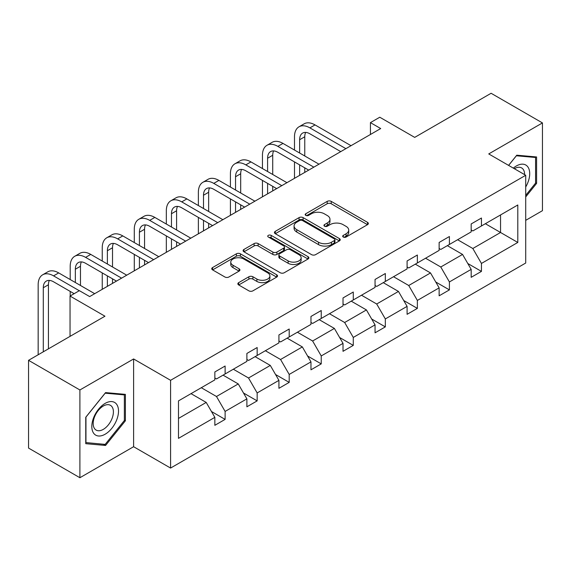 <?xml version="1.0" encoding="UTF-8"?>
<svg xmlns="http://www.w3.org/2000/svg" width="571" height="571" viewBox="0 0 571 571"><rect width="100%" height="100%" fill="white"/><g stroke="black" fill="none" stroke-linecap="round" stroke-linejoin="round"><path stroke-width="0.86" d="M343.271 237.036A1.998 1.149 0 0 0 346.097 237.036L367.517 224.667A2.848 1.649 0 0 0 368.352 223.504A2.848 1.649 0 0 0 367.517 222.34L331.23 201.385A2.848 1.649 0 0 0 327.197 201.385L305.778 213.754A1.998 1.149 0 0 0 305.192 214.568A1.998 1.149 0 0 0 305.778 215.381A1.998 1.149 0 0 0 308.597 215.381L311.366 213.782A9.122 5.267 0 0 1 324.271 213.782L327.297 215.531A9.122 5.267 0 0 1 329.967 219.25A9.122 5.267 0 0 1 327.297 222.975L324.521 224.581A1.998 1.149 0 0 0 323.943 225.395A1.998 1.149 0 0 0 324.521 226.209A1.998 1.149 0 0 0 327.347 226.209L330.117 224.61A9.122 5.267 0 0 1 343.021 224.61L346.047 226.352A9.122 5.267 0 0 1 348.717 230.077A9.122 5.267 0 0 1 346.047 233.803L343.271 235.402A1.998 1.149 0 0 0 342.693 236.216A1.998 1.149 0 0 0 343.271 237.036L343.271 235.402M525.713 220.342L542.45 210.678L542.45 122.922L491.103 93.273L414.696 137.39L379.779 117.226L370.429 122.622L370.429 134.485M79.897 477.727L133.607 446.715L133.607 358.959L79.897 389.972L79.897 477.727L28.55 448.078L28.55 360.322L104.957 316.213L70.04 296.056L70.04 336.369M79.897 389.972L28.55 360.322M238.692 282.631A2.848 1.649 0 0 0 237.857 283.794A2.848 1.649 0 0 0 238.692 284.958L248.87 290.839A2.848 1.649 0 0 0 252.903 290.839L276.692 277.106A2.848 1.649 0 0 0 277.527 275.936A2.848 1.649 0 0 0 276.692 274.772L240.405 253.824A2.848 1.649 0 0 0 236.373 253.824L212.583 267.556A2.848 1.649 0 0 0 211.748 268.72A2.848 1.649 0 0 0 212.583 269.883L224.881 276.985A2.848 1.649 0 0 0 228.914 276.985L239.092 271.111A2.848 1.649 0 0 0 239.927 269.947A2.848 1.649 0 0 0 239.092 268.784L232.997 265.258A7.63 4.404 0 0 1 230.763 262.146A7.63 4.404 0 0 1 235.466 258.078A7.63 4.404 0 0 1 243.781 259.034L267.671 272.824A7.63 4.404 0 0 1 269.905 275.936A7.63 4.404 0 0 1 265.194 280.004A7.63 4.404 0 0 1 256.886 279.055L252.903 276.757A2.848 1.649 0 0 0 248.87 276.757L238.692 282.631L238.692 284.958M70.04 296.056L79.383 290.66L89.654 296.585L380.7 128.554L370.429 122.622M133.607 358.959L170.579 380.307L525.713 175.276L525.713 263.031L170.579 468.063L170.579 380.307M542.45 122.922L488.74 153.927L525.713 175.276M311.573 254.637A2.848 1.649 0 0 0 315.606 254.637L339.395 240.905A2.848 1.649 0 0 0 340.23 239.741A2.848 1.649 0 0 0 339.395 238.578L303.101 217.622A2.848 1.649 0 0 0 299.068 217.622L275.279 231.355A2.848 1.649 0 0 0 274.444 232.525A2.848 1.649 0 0 0 275.279 233.689L311.573 254.637M269.127 237.465A1.998 1.149 0 0 1 271.146 237.743L271.146 235.373L308.04 256.672A2.848 1.649 0 0 1 308.875 257.842A2.848 1.649 0 0 1 308.04 259.006L284.251 272.738A2.848 1.649 0 0 1 280.218 272.738L243.931 251.79L243.931 249.456A2.848 1.649 0 0 0 243.096 250.619A2.848 1.649 0 0 0 243.931 251.79M243.931 249.456L254.109 243.581A2.848 1.649 0 0 1 258.142 243.581L272.859 252.075A2.848 1.649 0 0 0 276.892 252.075L283.651 248.178A2.848 1.649 0 0 0 284.486 247.015A2.848 1.649 0 0 0 283.651 245.851L268.327 237.001A1.998 1.149 0 0 1 267.742 236.187A1.998 1.149 0 0 1 268.97 235.124A1.998 1.149 0 0 1 271.146 235.373M178.487 400.885L214.846 379.893L214.846 371.949L225.117 366.018L225.117 373.962L246.886 361.393L246.886 353.449L257.157 347.518L257.157 355.462L278.926 342.893L278.926 334.949L289.197 329.017L289.197 336.969L310.967 324.392L310.967 316.448L321.237 310.524L321.237 318.468L343.014 305.899L343.014 297.948L353.278 292.024L353.278 299.968L375.054 287.399L375.054 279.455L385.325 273.523L385.325 281.467L407.094 268.898L407.094 260.954L417.365 255.023L417.365 262.967L439.135 250.398L439.135 242.454L449.406 236.522L449.406 244.467L471.175 231.897L471.175 223.953L481.446 218.022L481.446 225.973L517.804 204.982L517.804 242.454L481.446 263.445L481.446 271.389L471.175 277.32L471.175 269.376L449.406 281.946L449.406 289.89L439.135 295.814L439.135 287.87L417.365 300.439L417.365 308.39L407.094 314.314L407.094 306.37L385.325 318.939L385.325 326.883L375.054 332.814L375.054 324.87L353.278 337.44L353.278 345.384L343.014 351.315L343.014 343.371L321.237 355.94L321.237 363.884L310.967 369.815L310.967 361.871L289.197 374.44L289.197 382.384L278.926 388.316L278.926 380.365L257.157 392.941L257.157 400.885L246.886 406.809L246.886 398.865L225.117 411.434L225.117 419.385L214.846 425.309L214.846 417.365L178.487 438.357L178.487 400.885M223.061 375.147L238.257 383.926L216.488 396.495L201.285 387.716M216.488 396.495L225.117 411.434M238.257 383.926L246.886 398.865M214.846 377.995L216.488 378.944L225.117 373.962M255.101 356.654L270.304 365.426L248.528 377.995L233.332 369.223M248.528 377.995L257.157 392.941M270.304 365.426L278.926 380.365M246.886 359.494L248.528 360.444L257.157 355.462M287.142 338.153L302.345 346.925L280.568 359.494L265.372 350.722M280.568 359.494L289.197 374.44M302.345 346.925L310.967 361.871M278.926 340.994L280.568 341.943L289.197 336.969M319.182 319.653L334.385 328.425L312.615 340.994L297.412 332.222M312.615 340.994L321.237 355.94M334.385 328.425L343.014 343.371M310.967 322.501L312.615 323.45L321.237 318.468M351.229 301.153L366.425 309.932L344.656 322.501L329.453 313.722M344.656 322.501L353.278 337.44M366.425 309.932L375.054 324.87M343.014 304L344.656 304.95L353.278 299.968M383.269 282.652L398.465 291.431L376.696 304L361.493 295.221M376.696 304L385.325 318.939M398.465 291.431L407.094 306.37M375.054 285.5L376.696 286.449L385.325 281.467M415.31 264.152L430.513 272.931L408.736 285.5L393.54 276.728M408.736 285.5L417.365 300.439M430.513 272.931L439.135 287.87M407.094 267L408.736 267.949L417.365 262.967M447.35 245.658L462.553 254.43L440.776 267L425.581 258.228M440.776 267L449.406 281.946M462.553 254.43L471.175 269.376M439.135 248.499L440.776 249.448L449.406 244.467M485.35 223.718L500.546 232.49L472.824 248.499L457.621 239.727M472.824 248.499L481.446 263.445M517.804 242.454L500.546 232.49L500.546 214.946L517.804 204.982M133.607 446.715L170.579 468.063M471.175 230.006L472.824 230.948L481.446 225.973M178.487 418.436L206.217 402.427L191.021 393.647M206.217 402.427L214.846 417.365M467.792 263.502L481.446 271.389M435.744 282.003L449.406 289.89M403.704 300.503L417.365 308.39M371.664 319.003L385.325 326.883M339.624 337.497L353.278 345.384M307.583 355.997L321.237 363.884M275.536 374.497L289.197 382.384M243.496 392.998L257.157 400.885M211.456 411.498L225.117 419.385M525.713 196.931L536.597 183.391L536.597 156.961L516.776 155.191L508.583 165.383M125.392 420.798L125.392 394.368L105.571 392.598L85.75 417.258L85.75 443.681L105.571 445.451L125.392 420.798L124.364 420.206M344.07 237.315L346.047 236.173A9.122 5.267 0 0 0 348.717 232.447L348.717 230.077M329.967 219.25L329.967 221.627A9.122 5.267 0 0 1 327.297 225.352L325.32 226.487M367.481 224.689L331.23 203.754A2.848 1.649 0 0 0 327.197 203.754L306.57 215.667M339.352 240.926L303.101 219.992A2.848 1.649 0 0 0 299.068 219.992L275.322 233.71M334.356 240.555A1.998 1.149 0 0 0 334.934 239.741A1.998 1.149 0 0 0 334.356 238.928L302.502 220.534A1.998 1.149 0 0 0 299.675 220.534L296.756 222.219A9.122 5.267 0 0 0 294.079 225.945A9.122 5.267 0 0 0 296.756 229.67L318.525 242.24A9.122 5.267 0 0 0 331.43 242.24L334.356 240.555L334.356 242.925A1.998 1.149 0 0 0 334.934 242.111L334.934 239.741M294.079 225.945L294.079 228.314A9.122 5.267 0 0 0 296.756 232.04L296.756 229.67M334.356 242.925L331.43 244.616A9.122 5.267 0 0 1 318.525 244.616L296.756 232.04M243.967 251.811L254.109 245.951L254.109 243.581M284.486 247.015L284.486 249.384A2.848 1.649 0 0 1 283.651 250.548L276.892 254.452A2.848 1.649 0 0 1 272.859 254.452L258.142 245.951A2.848 1.649 0 0 0 254.109 245.951M271.146 237.743L308.005 259.027M288.134 260.897A7.63 4.404 0 0 0 296.449 261.846A7.63 4.404 0 0 0 301.153 257.778A7.63 4.404 0 0 0 298.918 254.666L290.503 249.805A2.848 1.649 0 0 0 286.471 249.805L279.719 253.71A2.848 1.649 0 0 0 278.884 254.873A2.848 1.649 0 0 0 279.719 256.036L288.134 260.897L288.134 263.267A7.63 4.404 0 0 0 296.449 264.223A7.63 4.404 0 0 0 301.153 260.155L301.153 257.778M278.884 254.873L278.884 257.243A2.848 1.649 0 0 0 279.719 258.406L279.719 256.036M288.134 263.267L279.719 258.406M269.905 275.936L269.905 278.313A7.63 4.404 0 0 1 265.194 282.381A7.63 4.404 0 0 1 256.886 281.424L252.903 279.126A2.848 1.649 0 0 0 248.87 279.126L238.728 284.979M230.763 262.146L230.763 264.516A7.63 4.404 0 0 0 232.997 267.628L232.997 265.258M239.056 271.132L232.997 267.628M276.657 277.128L240.405 256.193A2.848 1.649 0 0 0 236.373 256.193L212.619 269.912M535.569 182.799L536.597 183.391M103.479 444.245L105.571 445.451M294.493 150.052L294.493 136.769A21.784 12.576 60 0 1 299.011 126.798L304.143 123.836A21.784 12.576 60 0 1 315.035 124.913L351.022 145.691M299.011 126.798A21.784 12.576 60 0 1 309.903 127.875L345.883 148.653M340.751 151.615L309.903 133.807A14.525 8.387 -120 0 0 302.637 133.086A14.525 8.387 -120 0 0 299.632 139.738L299.632 153.021M305.678 132.415A14.525 8.387 -120 0 0 304.764 136.769L304.764 155.983M299.632 164.876L299.632 175.361M304.764 167.838L304.764 172.392M294.493 178.323L294.493 161.914M262.453 168.552L262.453 155.269A21.784 12.576 60 0 1 266.964 145.298L272.103 142.336A21.784 12.576 60 0 1 282.995 143.414L318.982 164.191M266.964 145.298A21.784 12.576 60 0 1 277.856 146.376L313.843 167.153M308.711 170.115L277.856 152.307A14.525 8.387 -120 0 0 270.597 151.586A14.525 8.387 -120 0 0 267.592 158.238L267.592 171.514M273.637 150.915A14.525 8.387 -120 0 0 272.724 155.269L272.724 174.483M267.592 183.377L267.592 193.855M272.724 186.339L272.724 190.892M262.453 196.824L262.453 180.407M230.413 187.052L230.413 173.77A21.784 12.576 60 0 1 234.924 163.798L240.063 160.829A21.784 12.576 60 0 1 250.955 161.914L286.935 182.684M234.924 163.798A21.784 12.576 60 0 1 245.815 164.876L281.803 185.654M276.671 188.616L245.815 170.808A14.525 8.387 -120 0 0 238.557 170.087A14.525 8.387 -120 0 0 235.545 176.732L235.545 190.015M241.59 169.416A14.525 8.387 -120 0 0 240.684 173.77L240.684 192.984M235.545 201.877L235.545 212.355M240.684 204.839L240.684 209.393M230.413 215.324L230.413 198.908M525.713 186.995A18.879 10.899 120 0 0 527.925 182.413A18.879 10.899 120 0 0 527.083 166.004A18.879 10.899 120 0 0 513.329 168.124M524.599 174.633A14.296 8.251 120 0 0 521.637 167.924A14.296 8.251 120 0 0 514.35 168.716M508.618 165.412L516.362 155.776L535.569 157.489L535.569 183.098L525.713 195.361M534.299 156.761L535.569 157.489M116.727 419.821A18.879 10.899 120 0 0 111.837 401.584A18.879 10.899 120 0 0 93.601 417.758A18.879 10.899 120 0 0 98.49 435.994A18.879 10.899 120 0 0 116.727 419.821M112.044 418.493A14.296 8.251 120 0 0 110.439 405.324A14.296 8.251 120 0 0 94.536 416.923A14.296 8.251 120 0 0 96.142 430.084A14.296 8.251 120 0 0 112.044 418.493M85.957 442.682L85.957 417.073L105.164 393.183L124.364 394.896L124.364 420.506L105.164 444.395L85.75 442.561M123.093 394.161L124.364 394.896M198.373 205.553L198.373 192.27A21.784 12.576 60 0 1 202.883 182.299L208.015 179.33A21.784 12.576 60 0 1 218.914 180.407L254.894 201.185M202.883 182.299A21.784 12.576 60 0 1 213.775 183.377L249.763 204.154M244.624 207.116L213.775 189.301A14.525 8.387 -120 0 0 206.516 188.587A14.525 8.387 -120 0 0 203.504 195.232L203.504 208.515M209.55 187.916A14.525 8.387 -120 0 0 208.643 192.27L208.643 211.477M203.504 220.37L203.504 230.855M208.643 223.34L208.643 227.893M198.373 233.817L198.373 217.408M166.332 224.046L166.332 210.77A21.784 12.576 60 0 1 170.843 200.792L175.975 197.83A21.784 12.576 60 0 1 186.867 198.908L222.854 219.685M170.843 200.792A21.784 12.576 60 0 1 181.735 201.877L217.722 222.647M212.583 225.616L181.735 207.801A14.525 8.387 -120 0 0 174.469 207.087A14.525 8.387 -120 0 0 171.464 213.732L171.464 227.015M177.51 206.416A14.525 8.387 -120 0 0 176.596 210.77L176.596 229.977M171.464 238.871L171.464 249.356M176.596 241.84L176.596 246.394M166.332 252.318L166.332 235.909M134.285 242.547L134.285 229.271A21.784 12.576 60 0 1 138.803 219.293L143.935 216.33A21.784 12.576 60 0 1 154.827 217.408L190.814 238.186M138.803 219.293A21.784 12.576 60 0 1 149.695 220.37L185.675 241.148M180.543 244.117L149.695 226.302A14.525 8.387 -120 0 0 142.429 225.581A14.525 8.387 -120 0 0 139.424 232.233L139.424 245.516M145.469 224.91A14.525 8.387 -120 0 0 144.556 229.271L144.556 248.478M139.424 257.371L139.424 267.856M144.556 260.333L144.556 264.887M134.285 270.818L134.285 254.409M102.245 261.047L102.245 247.764A21.784 12.576 60 0 1 106.756 237.793L111.895 234.831A21.784 12.576 60 0 1 122.786 235.909L158.774 256.686M106.756 237.793A21.784 12.576 60 0 1 117.647 238.871L153.635 259.648M148.503 262.61L117.647 244.802A14.525 8.387 -120 0 0 110.389 244.081A14.525 8.387 -120 0 0 107.384 250.733L107.384 264.009M113.422 243.41A14.525 8.387 -120 0 0 112.516 247.764L112.516 266.978M107.384 275.872L107.384 286.356M112.516 278.834L112.516 283.387M102.245 289.319L102.245 272.909M70.204 279.547L70.204 266.264A21.784 12.576 60 0 1 74.715 256.293L79.854 253.331A21.784 12.576 60 0 1 90.746 254.409L126.726 275.179M74.715 256.293A21.784 12.576 60 0 1 85.607 257.371L121.594 278.148M116.463 281.11L85.607 263.302A14.525 8.387 -120 0 0 78.348 262.581A14.525 8.387 -120 0 0 75.336 269.234L75.336 282.509M81.382 261.911A14.525 8.387 -120 0 0 80.475 266.264L80.475 285.479M70.204 295.956L70.204 291.403M38.164 354.777L38.164 284.765A21.784 12.576 60 0 1 42.675 274.794L47.807 271.825A21.784 12.576 60 0 1 58.699 272.909L94.686 293.68M42.675 274.794A21.784 12.576 60 0 1 53.567 275.872L79.283 290.718M74.144 293.68L53.567 281.803A14.525 8.387 -120 0 0 46.308 281.082A14.525 8.387 -120 0 0 43.296 287.727L43.296 351.815M49.342 280.411A14.525 8.387 -120 0 0 48.435 284.765L48.435 348.845M346.047 236.173L346.047 233.803M324.521 226.209L324.521 224.581M327.297 225.352L327.297 222.975M305.778 215.381L305.778 213.754M327.197 203.754L327.197 201.385M331.23 203.754L331.23 201.385M367.517 224.667L367.517 222.34M275.279 233.689L275.279 231.355M299.068 219.992L299.068 217.622M303.101 219.992L303.101 217.622M339.395 240.905L339.395 238.578M318.525 244.616L318.525 242.24M331.43 244.616L331.43 242.24M258.142 245.951L258.142 243.581M272.859 254.452L272.859 252.075M276.892 254.452L276.892 252.075M283.651 250.548L283.651 248.178M308.04 259.006L308.04 256.672M248.87 279.126L248.87 276.757M252.903 279.126L252.903 276.757M256.886 281.424L256.886 279.055M239.092 271.111L239.092 268.784M212.583 269.883L212.583 267.556M236.373 256.193L236.373 253.824M240.405 256.193L240.405 253.824M276.692 277.106L276.692 274.772M315.035 124.913L309.903 127.875M304.764 136.769L299.632 139.738M282.995 143.414L277.856 146.376M272.724 155.269L267.592 158.238M250.955 161.914L245.815 164.876M240.684 173.77L235.545 176.732M218.914 180.407L213.775 183.377M208.643 192.27L203.504 195.232M186.867 198.908L181.735 201.877M176.596 210.77L171.464 213.732M154.827 217.408L149.695 220.37M144.556 229.271L139.424 232.233M122.786 235.909L117.647 238.871M112.516 247.764L107.384 250.733M90.746 254.409L85.607 257.371M80.475 266.264L75.336 269.234M58.699 272.909L53.567 275.872M48.435 284.765L43.296 287.727"/></g></svg>
